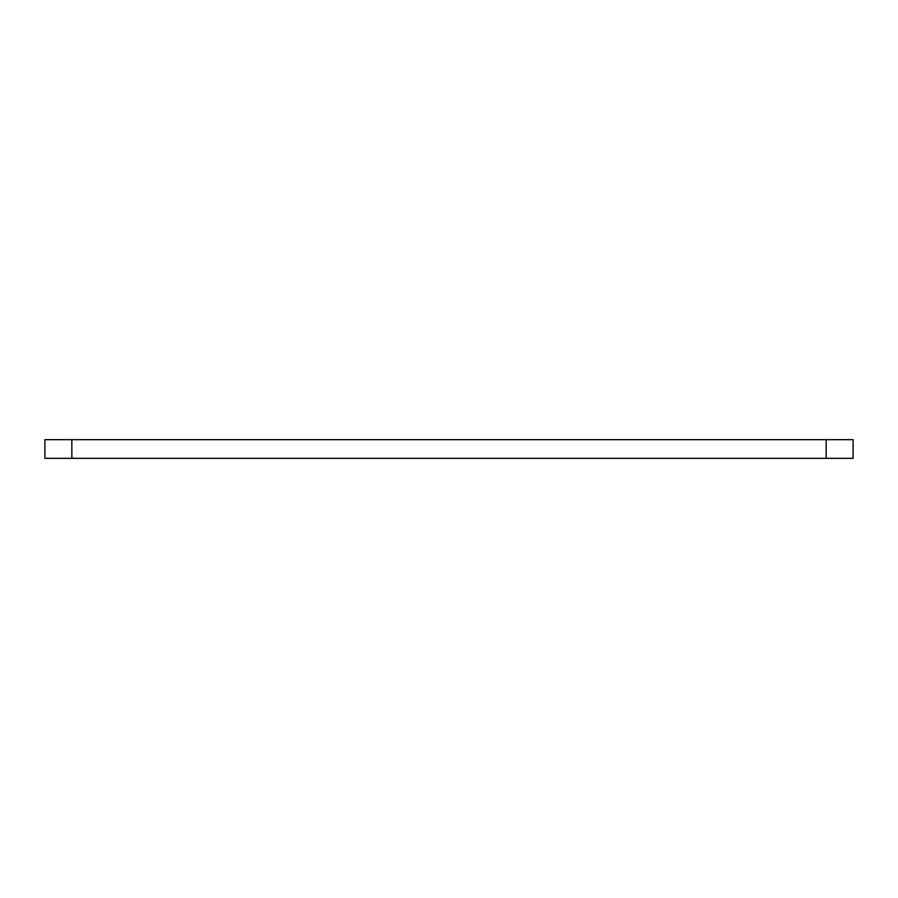 <?xml version="1.0" encoding="UTF-8"?>
<svg xmlns="http://www.w3.org/2000/svg" width="898" height="898" viewBox="0 0 898 898"><rect width="100%" height="100%" fill="white"/><g stroke="black" fill="none" stroke-linecap="round" stroke-linejoin="round"><path stroke-width="1.35" d="M826.16 439.672L853.1 439.672L853.1 458.328L826.16 458.328L826.16 439.672L44.9 439.672L44.9 458.328L826.16 458.328M71.84 458.328L71.84 439.672"/></g></svg>

